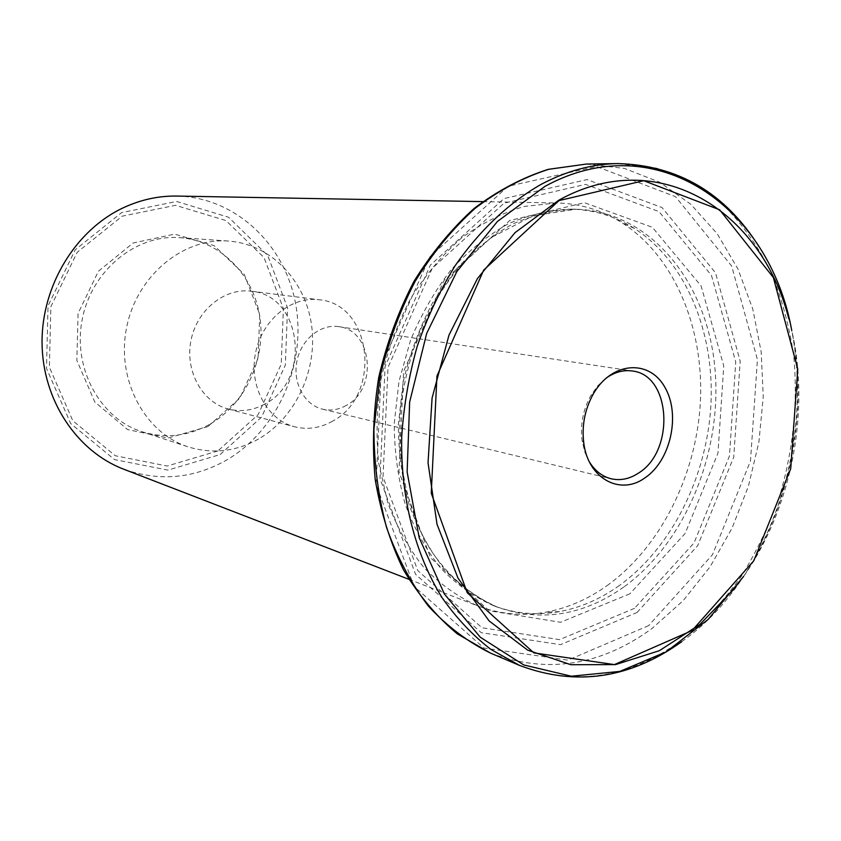 <?xml version="1.0" encoding="UTF-8"?>
<svg xmlns="http://www.w3.org/2000/svg" width="841" height="841" viewBox="0 0 841 841"><rect width="100%" height="100%" fill="white"/><g stroke="black" fill="none" stroke-linecap="round" stroke-linejoin="round"><path stroke-width="0.63" stroke-dasharray="4.21 3.15" d="M346.313 405.415C338.629 409.767 330.713 411.018 322.555 409.178C304.579 405.036 292.521 382.97 296.884 361.304C301.015 339.585 320.505 323.69 338.713 326.644C372.605 330.082 377.935 389.099 346.313 405.415M589.562 462.193L584.821 452.101L582.088 440.568C580.143 424.568 583.097 409.514 590.918 395.428L597.804 385.777L606.004 378.219M607.002 585.693C660.921 546.934 696.747 474.387 700.427 401.02C703.875 327.717 674.535 256.673 622.224 222.918C602.303 210.239 580.448 203.596 556.658 202.954L524.5 206.423C502.876 212.678 482.04 223.086 461.982 237.625C442.786 254.413 425.798 274.513 410.997 297.935C397.825 322.87 387.932 349.499 381.309 377.83C376.757 406.56 375.885 434.965 378.681 463.023L387.764 502.718C397.005 527.381 409.094 549.057 424.032 567.749C440.285 584.369 458.198 597.089 477.783 605.909C500.048 614.298 522.797 616.369 546.03 612.153C567.591 608.085 587.912 599.265 607.002 585.693M177.009 196.069C236.416 197.309 285.898 245.635 295.927 305.546C306.187 365.478 277.288 430.802 226.071 460.353C193.146 478.76 158.97 481.693 123.553 469.131M207.916 426.587L168.053 438.024L127.601 429.562L94.791 401.998L76.846 360.411L78.076 313.43L98.365 271.286L133.109 243.007L174.581 234.113L214.161 245.625L244.289 274.429L259.743 314.523L258.103 358.403L239.79 398.171L207.916 426.587M209.241 424.568C187.543 436.384 165.057 438.75 141.761 431.664C100.121 418.492 72.442 368.232 82.239 319.286C91.627 270.245 136.21 234.134 179.743 237.646C220.363 240.537 253.73 274.933 259.869 317.068C266.155 359.202 245.13 404.468 209.241 424.568M619.291 585.557C600.59 598.918 580.689 607.591 559.601 611.586C537.189 615.686 515.239 613.741 493.751 605.772C474.503 597.194 456.894 584.758 440.926 568.453C426.24 550.088 414.361 528.758 405.288 504.463C398.087 478.855 394.397 451.922 394.219 423.643L399.002 381.288L410.545 340.269C421.362 314.145 434.944 290.576 451.27 269.583C468.836 250.502 487.885 235.228 508.395 223.759C529.346 214.676 550.34 209.787 571.396 209.115C594.303 209.829 615.37 216.305 634.587 228.552C685.741 261.614 714.43 331.491 710.981 403.68C707.302 475.932 672.117 547.407 619.291 585.557M332.7 421.089C320.316 428.132 307.522 430.014 294.318 426.713C267.091 419.743 248.852 386.177 255.485 353.199C261.782 320.148 291.322 295.937 319.17 299.753C372.637 304.095 381.909 395.533 332.7 421.089M264.799 404.037C253.015 410.513 240.82 412.174 228.237 409.02C202.271 402.355 184.82 371.112 190.96 340.563C196.794 309.961 224.736 287.601 251.301 291.217C302.308 295.38 311.685 380.574 264.799 404.037M258.544 438.991C235.953 451.628 212.531 454.266 188.279 446.907C144.915 433.22 116.111 380.006 126.528 327.948C136.505 275.816 183.254 237.383 228.573 241.062C270.876 244.09 305.357 280.474 311.548 325.015C317.877 369.567 295.916 417.504 258.544 438.991M637.005 612.521L697.673 545.693L733.741 457.115L740.196 361.136L715.523 272.831L662.067 207.58L587.123 179.585L503.885 198.613L430.382 265.094L385.083 366.445L379.995 478.666L415.591 574.361L481.252 632.674L560.527 644.648L637.005 612.521M634.524 608.316L559.559 639.644L481.946 627.743L417.777 570.566L383.033 476.952L388.027 367.296L432.274 268.237L504.106 203.144L585.557 184.379L658.997 211.627L711.486 275.459L735.749 361.966L729.441 456.074L694.056 542.908L634.524 608.316M490.745 653.205C546.955 674.24 600.8 665.925 652.269 628.28L683.302 600.527L710.109 566.781L731.996 528.264L748.406 486.224L758.918 441.956L763.239 396.752L761.189 351.969L752.748 308.952L737.999 269.099L717.236 233.777L690.903 204.374L659.68 182.203L624.485 168.431L586.503 164.048M617.946 163.585L656.348 168.095C680.79 175.895 703.108 188.184 723.323 204.941C742.035 223.885 757.804 245.971 770.64 271.201C781.646 297.788 789.352 326.045 793.746 355.974C797.972 401.525 793.389 448.484 780.437 493.352C770.367 522.724 757.415 550.235 741.594 575.896C724.301 600.127 704.79 621.194 683.081 639.086C631.023 677.899 576.569 686.698 519.696 665.483M743.581 576.463C790.098 507.123 808.674 412.227 791.738 330.46M788.784 318.739C813.499 406.897 791.696 516.248 735.055 587.975M629.856 593.809L560.548 622.287L489.178 610.745L430.508 557.762L398.949 471.769L403.617 371.354L444.016 280.558L509.699 220.521L584.506 202.713L652.343 227.28L701.089 285.908L723.765 365.877L717.983 453.089L685.1 533.509L629.856 593.809M623.801 587.029C583.507 615.433 541.583 622.224 498.03 607.402C478.75 598.813 461.11 586.335 445.11 569.977C430.403 551.549 418.513 530.145 409.42 505.767C402.208 480.064 398.518 453.015 398.35 424.631L403.165 382.108C409.725 354.04 419.512 327.654 432.516 302.949L455.58 269.94C473.199 250.776 492.29 235.438 512.852 223.927C533.846 214.802 554.881 209.903 575.98 209.22C649.336 211.364 705.631 280.337 714.545 364.521C723.659 448.821 686.824 541.488 623.801 587.029M217.851 450.976L167.149 466.03L115.28 455.738L72.81 420.752L49.388 367.296L50.87 306.629L77.204 252.289L122.176 216.179L175.506 205.309L225.956 220.563L264.032 257.588L283.396 308.594L281.23 364.174L258.134 414.634L217.851 450.976M220.163 454.539L261.583 417.083L285.33 365.152L287.569 307.953L267.69 255.433L228.542 217.251L176.589 201.462L121.619 212.605L75.217 249.809L48.032 305.872L46.507 368.463L70.707 423.58L114.523 459.596L167.969 470.108L220.163 454.539M648.653 625.62L567.948 660.164L483.964 648.033L414.108 586.471L376.095 484.658L381.488 364.92L429.856 256.831L508.143 186.26L596.437 166.486L675.533 196.668L731.681 266.071L757.426 359.538L750.487 460.973L712.516 554.671L648.653 625.62M322.555 409.178L611.144 478.771M338.713 326.644L632.243 370.997M582.088 440.568L583.759 442.881M590.918 395.428L593.336 393.914M408.852 579.291L477.783 605.909M482.787 201.619L556.658 202.954M634.587 228.552L622.224 222.918M559.601 611.586L546.03 612.153M493.751 605.772L498.03 607.402C471.759 596.416 448.306 576.569 430.035 548.984C407.033 510.529 396.132 459.354 400.736 406.634C404.3 380.321 410.776 354.891 420.153 330.355C431.034 306.786 444.143 285.551 459.47 266.65L490.85 237.772L532.942 215.843L575.98 209.22L571.396 209.115M681.725 641.694C794.777 562.23 833.788 362.934 759.045 246.728M228.237 409.02L294.318 426.713M251.301 291.217L319.17 299.753M141.761 431.664L188.279 446.907M179.743 237.646L228.573 241.062"/><path stroke-width="1.26" d="M606.004 378.219C614.519 372.142 623.265 369.735 632.243 370.997C671.065 374.781 675.26 450.818 638.592 473.031C629.646 478.95 620.49 480.863 611.144 478.771C602.356 476.553 595.165 471.023 589.562 462.193M558.992 200.6L643.754 180.71L719.612 209.787L773.352 277.509L797.773 369.083L790.719 468.658L753.809 560.747L692.09 630.54L614.403 664.6L533.877 652.879L467.207 592.737L431.254 493.215L436.952 376.053L483.701 270.087L558.992 200.6M644.847 477.94C620.195 495.938 587.943 478.518 583.759 442.881C581.657 425.525 584.852 409.199 593.336 393.914C611.638 361.672 649 358.991 664.674 386.923C680.958 414.119 670.845 460.668 644.847 477.94M408.852 579.291L123.553 469.131C76.867 451.323 42.428 400.053 42.05 342.781C41.587 285.53 75.743 229.94 123.396 207.738C140.825 199.653 158.697 195.764 177.009 196.069L482.787 201.619M586.503 164.048L548.721 169.304C523.312 177.409 498.829 190.381 475.249 208.211C452.658 228.678 432.631 253.046 415.16 281.325C399.58 311.401 387.817 343.475 379.88 377.546L373.951 429.152C373.993 463.601 378.219 496.453 386.618 527.706C397.246 557.404 411.196 583.57 428.468 606.214C447.275 626.429 468.038 642.093 490.745 653.205L519.696 665.483L490.892 649.42C472.779 635.439 456.516 618.198 442.093 597.709C415.118 554.314 400.39 497.115 401.725 436.426C403.733 405.961 408.884 375.959 417.168 346.429C427.154 317.625 439.759 290.786 455.002 265.935C479.412 230.508 508.963 202.744 541.026 184.421C566.582 170.902 592.211 163.953 617.946 163.585L586.503 164.048L548.29 169.335C522.639 177.483 497.967 190.486 474.25 208.337C451.564 228.805 431.475 253.152 413.982 281.367C398.403 311.37 386.65 343.349 378.734 377.325C373.257 411.775 372.079 445.825 375.202 479.486C380.763 512.222 390.192 542.34 403.48 569.851C418.713 595.333 436.668 616.684 457.346 633.893L490.745 653.205M791.738 330.46C769.788 207.275 656.306 125.256 544.905 186.408L497.42 221.467L456.852 271.58L426.702 333.351L409.651 402.009L407.139 472.001L419.175 537.672L444.395 594.03L480.295 637.236L523.743 664.937L571.333 676.217L619.817 671.412L666.24 651.828L708.164 619.397L743.581 576.463M735.055 587.975L699.817 624.506L659.355 650.692L615.58 664.6L570.808 664.716L527.696 650.156L489.136 620.942L458.04 578.209L437.026 524.29L428.037 462.75L432.085 398.035L448.999 335.065L477.425 278.592L514.997 232.684L558.687 200.284C658.019 144.852 761.62 210.492 788.784 318.739M519.696 665.483C575.99 686.603 630.004 678.676 681.725 641.694M759.045 246.728C725.089 192.967 678.056 165.256 617.946 163.585"/></g></svg>
